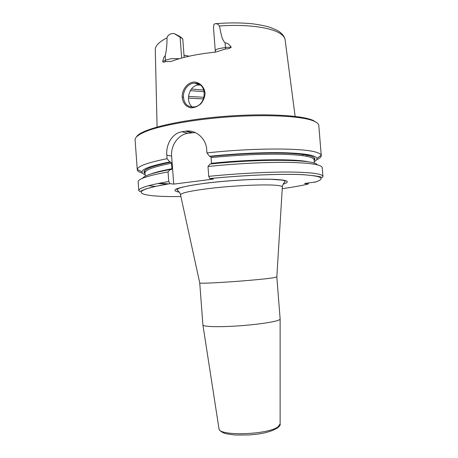 <?xml version="1.0" encoding="UTF-8"?>
<svg xmlns="http://www.w3.org/2000/svg" width="458" height="458" viewBox="0 0 458 458"><rect width="100%" height="100%" fill="white"/><g stroke="black" fill="none" stroke-linecap="round" stroke-linejoin="round"><path stroke-width="0.69" d="M276.827 276.89L280.136 319.066C280.078 319.512 279.203 320.016 277.508 320.566C271.268 322.621 252.535 325.088 234.588 326.136C216.611 327.195 203.203 326.634 202.911 325.008L199.728 282.821M276.832 276.913L274.142 277.634C261.455 280.01 197.999 284.452 199.74 282.878L199.728 282.844M308.629 183.011L308.034 184.093L304.604 183.481L315.762 181.958M317.199 164.8C315.339 159.493 262.354 158.502 210.085 164.033L207.995 166.489L208.745 176.359L209.816 178.568L213.342 179.078L173.725 184.116L169.952 183.675L168.762 181.523L168.046 171.916L170.342 169.483L171.475 169.66L171.922 168.733L171.51 163.22L170.931 162.132L169.781 161.932L167.061 158.691C147.659 162.601 137.726 166.191 137.268 169.454L137.263 169.763C137.411 171.086 139.152 172.225 142.472 173.176M174.051 33.497L182.753 38.793L179.765 36.388L174.051 33.497L171.441 33.663C168.893 34.527 167.422 35.924 167.015 37.848C159.018 41.896 155.107 45.92 155.279 49.916L157.088 127.009M182.753 38.793L184.156 57.387M179.336 58.704L171.653 58.613L165.59 60.124L162.71 61.584C163.449 58.177 164.296 56.22 165.258 55.71C166.489 50.151 167.073 44.197 167.015 37.848M215.289 51.044L213.491 27.635L213.903 24.417L214.928 23.742C216.88 23.467 218.363 24.222 219.376 26.014C221.037 31.917 221.059 38.564 225.096 42.892C227.013 42.789 229.057 44.208 231.221 47.151L225.451 47.477L218.26 48.76C216.262 49.481 215.271 50.237 215.289 51.044L215.186 52.149M183.44 97.17C182.908 89.98 188.65 82.726 194.942 83.201C208.069 83.15 206.644 105.741 194.083 106.914L192.789 107.052C187.248 106.834 184.127 103.537 183.44 97.17L182.181 97.136C182.914 103.17 185.862 106.743 191.038 107.859C194.45 107.762 197.707 106.416 200.822 103.829C203.369 100.754 204.783 97.211 205.07 93.203C204.417 87.306 200.415 82.921 195.022 82.051C187.923 81.776 181.975 89.201 182.181 97.136M162.71 61.584C163.311 62.454 164.227 62.443 165.441 61.561L171.126 61.446C182.696 57.067 197.581 53.947 215.792 52.086L225.582 48.914C228.101 49.04 229.979 48.451 231.221 47.151M200.266 85.085L199.516 85.022C189.2 84.1 184.648 101.745 192.434 107.058M187.477 131.406L188.811 130.999M302.686 155.634L302.847 154.432M306.929 155.085L306.814 156.315M277.079 160.26L276.838 159.745M250.394 160.392L250.062 161.004M167.061 158.691L166.798 155.17C165.836 144.39 172.288 133.175 181.918 131.761L186.234 131.08C195.927 129.786 206.026 138.425 206.684 149.302L206.959 152.915L209.495 156.281L210.554 156.504L211.104 157.626L211.481 163.89M316.638 159.779C319.776 158.325 321.316 156.934 321.264 155.606L321.207 155.302C320.903 154.226 319.386 153.253 316.65 152.382C304.381 147.894 253.652 147.751 206.959 152.915M321.264 155.606L318.774 125.194C318.436 123.769 316.89 122.452 314.148 121.233C301.725 115.405 256.594 113.698 211.607 118.399C186.475 121.095 164.411 125.257 150.533 129.706C140.898 133.106 135.74 136.312 135.064 139.329L137.263 169.763M173.725 184.116L171.63 156.081C170.645 145.444 178.236 134.6 187.814 133.272L195.205 132.551M171.51 163.22C153.693 166.786 144.86 170.015 145.003 172.906L144.39 171.464L145.06 170.279C147.9 167.708 156.522 164.994 170.931 162.132L170.914 162.132C149.428 166.535 140.806 170.33 145.049 173.513M212.134 163.225L212.18 163.821M168.046 171.916C147.951 175.643 137.984 178.952 138.144 181.837L138.785 190.614C138.648 188.043 148.644 185.015 168.762 181.523M148.575 185.708L155.474 186.429M208.745 176.359C236.775 173.536 267.661 171.905 289.376 172.025C311.314 172.311 322.501 173.782 322.942 176.445L322.237 167.674C321.768 164.68 310.558 162.916 288.614 162.395C266.888 162.052 236.002 163.586 207.995 166.489M170.342 169.483C153.51 172.666 144.293 175.58 142.684 178.225M157.964 183.509L167.382 184.11M169.781 161.932C151.833 165.515 142.558 168.79 141.969 171.767C141.803 172.878 142.856 173.857 145.134 174.704M274.079 159.75L274.302 160.277M189.143 56.208L183.99 55.166M184.133 57.118L184.683 57.256M316.655 122.589L313.152 120.42C301.29 114.906 260.43 113 217.71 116.962C174.967 120.889 141.407 129.557 136.765 136.427M314.24 161.691C316.364 160.506 317.257 159.378 316.919 158.308C315.625 155.256 304.696 153.401 284.137 152.732C263.819 152.245 235.446 153.562 209.495 156.281M280.124 423.839L278.052 426.764C268.176 434.865 218.397 436.365 218.981 428.711L218.953 428.551M180.549 194.965L180.509 194.787C181.047 192.967 190.391 190.9 208.545 188.587C234.479 185.364 269.728 183.967 278.922 185.639C281.12 185.982 282.265 186.423 282.351 186.95L282.34 187.139M283.147 184.202C291.454 181.448 287.338 179.788 270.793 179.227C254.276 178.889 226.687 180.555 205.522 183.217C177.361 187.156 168.618 190.15 179.307 192.188M314.726 182.295C326.348 178.511 322.146 175.964 302.137 174.653C281.641 173.651 244.051 175.168 209.867 178.58M169.952 183.675C123.105 191.398 138.408 197.289 180.881 196.493M282.248 188.696C292.57 187.219 301.164 185.69 308.034 184.093M181.671 58.04L180.12 37.47M165.441 61.561L165.258 55.71M295.129 116.395L285.122 39.926C284.899 37.814 283.473 35.827 280.834 33.966C272.081 27.52 246.627 23.908 219.376 26.014M203.552 98.962L188.438 98.086M171.63 156.081L166.798 155.17M191.398 132.7L185.542 131.171M187.814 133.272L181.918 131.761M171.922 168.733C162.086 170.576 154.936 172.385 150.464 174.154M225.582 48.914L225.096 42.892M203.907 90.054L191.352 89.029M204.365 91.755L190.293 90.627M204.113 97.314L188.507 96.386M314.142 160.506C317.583 156.899 309.322 154.501 289.359 153.316C269.441 152.377 238.704 153.567 210.548 156.499M210.554 156.504C237.696 153.676 267.306 152.457 287.206 153.23C298.496 153.728 306.436 154.69 311.034 156.121C313.707 157.254 314.852 158.004 314.474 158.376L314.091 159.899C313.615 156.876 303.517 155.01 283.788 154.294C264.272 153.762 236.568 154.999 211.104 157.626M308.887 161.966C296.103 158.703 252.284 159.041 211.533 163.288M280.136 319.066L280.124 424.005C281.206 427.148 271.25 432.644 256.045 434.281L248.917 434.968L235.349 435.031C229.527 434.402 225.668 433.72 223.773 432.982C220.613 431.476 219.01 430.051 218.981 428.711L202.911 325.008M199.74 282.878L180.509 194.787C179.651 191.381 177.824 191.204 176.914 189.675L178.992 188.244C183.847 186.561 192.744 184.895 205.676 183.24C226.796 180.584 254.379 178.906 271.067 179.301L281.996 180.091L284.2 180.612L285.122 181.345C285.237 182.324 283.038 182.496 282.351 186.95L276.827 276.947M194.959 83.201L199.516 85.022M192.074 132.608L186.234 131.08M169.884 183.664L155.451 186.395L145.707 188.994L139.764 191.496L138.785 190.614M322.942 176.445C322.913 177.103 322.443 177.418 321.533 177.401C320.909 176.588 314.812 175.677 303.242 174.675C282.867 173.588 244.618 175.093 209.816 178.568M168.739 183.876L159.229 183.257M145.003 172.906L145.249 176.233M141.969 171.767L137.268 169.454M215.873 23.656C229.052 22.614 241.32 22.665 252.667 23.81C259.875 24.812 265.714 25.997 270.168 27.371L277.061 30.291C283.45 33.858 284.842 37.974 285.053 39.468M249.679 161.021L249.633 160.432M316.919 158.308L321.207 155.302M314.091 159.899L314.36 163.225"/></g></svg>
